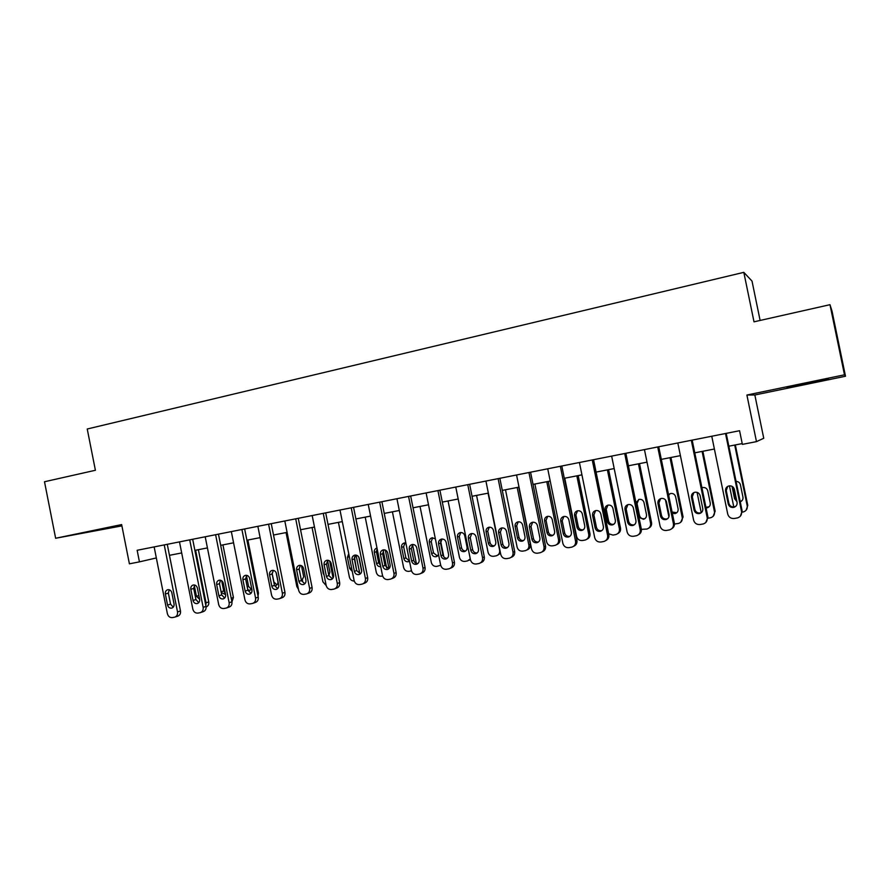 <?xml version="1.0" encoding="UTF-8"?>
<svg xmlns="http://www.w3.org/2000/svg" width="890" height="890" viewBox="0 0 890 890"><rect width="100%" height="100%" fill="white"/><g stroke="black" fill="none" stroke-linecap="round" stroke-linejoin="round"><path stroke-width="1.33" d="M121.785 525.311L87.832 532.075L121.819 525.467M808.365 383.479L828.323 379.129L787.027 387.428L808.365 383.479M760.116 320.445L752.017 281.084L743.818 272.351L87.231 429.002L95.397 470.276L44.5 481.746L55.636 538.261L121.897 525.879M743.818 272.351L754.008 321.824L829.981 304.692L832.05 311.233L845.5 376.236L844.488 374.812L746.899 395.026L756.478 441.629L763.742 438.269L754.842 394.993L845.5 376.236M829.981 304.692L844.488 374.812M756.478 441.629L742.382 444.377L739.568 430.716L137.149 550.287L139.441 561.868L156.329 557.941M139.441 561.868L129.406 563.826L121.641 524.577L55.636 538.261M169.445 555.327L181.682 552.935M194.877 550.365L207.426 547.917M220.687 545.325L233.569 542.811M246.897 540.219L260.125 537.638M273.508 535.024L287.081 532.376M300.542 529.75L314.47 527.036M328.01 524.388L342.305 521.607M355.9 518.948L370.574 516.089M384.235 513.419L399.31 510.482M413.038 507.801L428.502 504.786M442.308 502.094L458.183 499.001M472.056 496.286L488.354 493.116M502.294 490.39L519.026 487.13M533.032 484.394L550.209 481.045M564.293 478.297L581.938 474.859M596.089 472.089L614.2 468.563M628.429 465.782L647.019 462.155M661.315 459.374L680.405 455.647M694.779 452.843L714.392 449.016M728.832 446.202L742.216 443.587M746.899 395.026L754.842 394.993M725.517 433.508L741.548 511.617C741.904 514.731 740.58 516.823 737.587 517.891L734.361 518.481C730.946 518.748 728.732 517.279 727.731 514.075L711.766 436.234M740.447 516.078L742.149 511.027L726.207 433.374M737.065 502.349C737.343 504.875 736.264 506.555 733.816 507.4C730.957 507.778 729.099 506.632 728.231 503.94L725.573 491.024C725.294 488.432 726.429 486.73 728.977 485.929C731.758 485.617 733.571 486.786 734.406 489.4L737.065 502.349M736.052 506.065L734.45 506.822C731.602 507.211 729.756 506.065 728.888 503.384L726.251 490.535L727.664 486.43M733.783 506.933L729.455 485.851M734.717 445.056L747.222 505.932L747.767 505.387L746.154 510.181M735.34 444.933L747.767 505.387M732.804 486.819L735.129 498.133L736.709 500.636M740.18 501.448L741.971 500.658M740.246 501.804C742.327 500.892 743.228 499.323 742.95 497.109L740.424 484.794C739.801 482.636 738.355 481.512 736.063 481.401M732.036 486.329L734.528 498.634L736.92 501.626M742.249 512.139L743.45 511.906C746.298 510.882 747.567 508.891 747.222 505.932M691.319 440.294L707.194 517.724C707.539 520.828 706.237 522.897 703.278 523.943L700.13 524.522C696.77 524.777 694.601 523.32 693.61 520.138L677.813 442.975M705.781 522.508L707.951 517.112L692.175 440.127M702.766 508.535C703.044 511.049 701.976 512.718 699.562 513.541C696.77 513.908 694.934 512.762 694.078 510.103L691.463 497.299C691.185 494.718 692.298 493.038 694.801 492.248C697.538 491.959 699.318 493.105 700.141 495.697L702.766 508.535M701.543 512.462L700.363 512.94C697.582 513.308 695.758 512.162 694.912 509.525L692.298 496.776L693.889 492.548M657.721 446.958L673.419 523.732C673.774 526.813 672.484 528.86 669.558 529.895L666.488 530.451C663.195 530.707 661.059 529.25 660.08 526.101L644.449 449.595M671.805 528.693C673.864 527.381 674.709 525.512 674.342 523.086L658.734 446.758M669.058 514.609C669.336 517.112 668.29 518.759 665.909 519.571C663.161 519.927 661.37 518.781 660.525 516.155L657.933 503.451C657.665 500.903 658.756 499.234 661.214 498.456C663.895 498.178 665.653 499.312 666.465 501.893L669.058 514.609M667.7 518.648L666.866 518.948C664.14 519.293 662.349 518.169 661.515 515.544L658.934 502.917L660.614 498.634M624.702 453.511L640.233 529.628C640.589 532.698 639.32 534.734 636.428 535.736L633.424 536.281C630.187 536.525 628.084 535.09 627.127 531.964L611.652 456.103M638.486 534.701C640.733 533.455 641.679 531.541 641.312 528.96L625.87 453.288M635.938 520.583C636.216 523.064 635.182 524.7 632.835 525.5C630.142 525.834 628.385 524.7 627.55 522.096L624.98 509.514C624.713 506.977 625.792 505.32 628.207 504.563C630.843 504.285 632.567 505.42 633.369 507.968L635.938 520.583M634.492 524.677L633.947 524.844C631.266 525.189 629.519 524.065 628.685 521.473L626.137 508.947L627.862 504.652M701.242 512.718L697.059 492.348M702.099 451.419L714.47 511.795L715.16 511.227L713.113 516.356M702.866 451.263L715.16 511.227M705.937 507.278L709.063 506.799M706.07 507.934L707.205 507.812C709.497 507.022 710.52 505.431 710.253 503.039L707.75 490.824C706.96 488.354 705.269 487.264 702.655 487.542L701.943 487.764M708.062 518.214L710.732 517.713C713.558 516.712 714.803 514.731 714.47 511.795M668.913 516.868L665.431 499.846M670.003 457.671L682.252 517.557L683.097 516.968L680.694 522.308M670.927 457.493L683.097 516.968M672.084 512.006L676.778 512.74M670.014 493.672L668.668 495.296M672.351 513.341L675.087 513.597C677.357 512.829 678.358 511.249 678.102 508.88L675.621 496.765C674.843 494.306 673.174 493.227 670.615 493.494L668.535 494.651M674.453 524.043L678.569 523.431C681.362 522.441 682.585 520.483 682.252 517.557M638.442 463.835L650.568 523.22L651.547 522.619C651.892 525.056 651.002 526.88 648.866 528.07M639.498 463.623L651.547 522.619M638.72 499.446L637.051 503.562L639.487 515.499C640.277 517.958 641.946 519.037 644.516 518.714L645.061 518.536M638.942 517.346L643.503 519.293C645.74 518.536 646.73 516.979 646.474 514.609L644.015 502.594C643.248 500.169 641.612 499.09 639.087 499.357L635.961 502.716M641.379 529.339L646.93 529.049C649.689 528.082 650.902 526.146 650.568 523.22M592.25 459.963L607.614 535.435C607.959 538.472 606.713 540.497 603.865 541.487L600.928 542.01C597.746 542.255 595.677 540.82 594.72 537.727L579.423 462.5M605.779 540.553C608.181 539.373 609.205 537.438 608.849 534.734L593.563 459.696M603.375 526.457C603.654 528.927 602.63 530.54 600.327 531.319C597.68 531.653 595.955 530.518 595.132 527.948L592.595 515.466C592.328 512.94 593.385 511.316 595.766 510.56C598.358 510.293 600.038 511.427 600.828 513.953L603.375 526.457M601.896 530.562L601.584 530.651C598.959 530.974 597.235 529.861 596.422 527.292L593.897 514.876L595.621 510.593M607.392 469.887L619.395 528.805L620.519 528.171C620.864 530.729 619.896 532.576 617.615 533.711M608.593 469.653L620.519 528.171M607.903 505.153L606.223 509.258L608.638 521.095C609.416 523.543 611.063 524.599 613.577 524.288L613.911 524.199M615.357 520.261L612.921 508.335C612.175 505.932 610.551 504.853 608.081 505.12C605.801 505.832 604.788 507.389 605.044 509.792L607.47 521.685C608.248 524.143 609.906 525.211 612.431 524.9C614.634 524.154 615.613 522.608 615.357 520.261M608.66 533.8L613.01 535.09L615.813 534.578C618.528 533.633 619.729 531.708 619.395 528.805M560.333 466.293L575.552 541.131C575.897 544.157 574.662 546.16 571.847 547.128L568.988 547.65C565.851 547.873 563.815 546.46 562.869 543.389L547.728 468.796M573.672 546.26C576.197 545.17 577.276 543.223 576.931 540.419L561.801 466.004M571.369 532.231C571.647 534.679 570.635 536.292 568.365 537.048C565.762 537.36 564.071 536.247 563.259 533.7L560.745 521.317C560.478 518.814 561.523 517.201 563.86 516.456C566.407 516.2 568.076 517.324 568.855 519.827L571.369 532.231M569.878 536.336L569.767 536.359C567.186 536.67 565.495 535.558 564.694 533.021L562.191 520.706L563.904 516.456M528.96 472.523L544.024 546.738C544.357 549.742 543.145 551.722 540.375 552.679L537.571 553.191C534.49 553.413 532.487 552 531.553 548.952L516.556 474.982M542.121 551.867C544.747 550.843 545.882 548.885 545.537 546.004L530.562 472.201M539.896 537.905C540.174 540.341 539.184 541.932 536.937 542.689C534.389 542.989 532.721 541.876 531.931 539.351L529.439 527.069C529.172 524.588 530.195 522.986 532.498 522.263C535.001 522.007 536.637 523.131 537.404 525.601L539.896 537.905M536.937 542.689L538.372 542.021C535.913 542.244 534.267 541.131 533.499 538.65L531.019 526.435L532.687 522.23M498.111 478.642L513.018 552.245C513.352 555.238 512.162 557.207 509.425 558.141L506.677 558.642C503.651 558.853 501.671 557.452 500.759 554.426L485.918 481.067M511.127 557.351C513.819 556.406 515.01 554.459 514.665 551.489L499.846 478.297M508.947 543.49C509.214 545.904 508.246 547.484 506.032 548.218C503.529 548.507 501.893 547.406 501.115 544.903L498.645 532.732C498.378 530.262 499.379 528.682 501.66 527.959C504.118 527.726 505.72 528.827 506.477 531.286L508.947 543.49M507.5 547.528C505.097 547.695 503.54 546.571 502.817 544.191L500.358 532.064L501.982 527.915M467.762 484.672L482.525 557.674C482.858 560.644 481.679 562.591 478.987 563.515L476.295 563.993C473.313 564.204 471.366 562.814 470.465 559.81L455.769 487.053M480.533 562.825L480.789 562.714C483.47 561.79 484.638 559.855 484.305 556.895L469.631 484.293M478.509 548.974C478.776 551.377 477.819 552.946 475.638 553.669C473.18 553.947 471.567 552.846 470.799 550.365L468.363 538.294C468.096 535.847 469.086 534.278 471.322 533.577C473.736 533.344 475.316 534.445 476.061 536.881L478.509 548.974M477.096 552.979C474.793 553.046 473.313 551.933 472.635 549.631L470.209 537.616L471.778 533.51M437.913 490.59L452.521 563.003C452.854 565.951 451.697 567.887 449.05 568.788L446.413 569.266C443.476 569.466 441.562 568.087 440.661 565.117L426.11 492.938M450.451 568.198L450.974 567.976C453.611 567.064 454.768 565.15 454.434 562.213L439.905 490.201M448.571 554.381C448.838 556.762 447.893 558.308 445.745 559.031C443.331 559.298 441.74 558.208 440.984 555.749L438.57 543.768C438.303 541.343 439.271 539.785 441.473 539.095C443.854 538.862 445.412 539.963 446.146 542.377L448.571 554.381M447.192 558.33C445 558.33 443.576 557.207 442.942 554.993L440.539 543.067L442.052 539.017M576.842 475.85L588.735 534.289C589.058 537.182 587.878 539.084 585.197 540.019L582.449 540.519C579.446 540.742 577.499 539.396 576.609 536.459L564.761 478.208M578.177 475.594L589.981 533.644C590.315 536.292 589.291 538.15 586.899 539.218M577.566 510.782C575.318 511.494 574.328 513.029 574.584 515.421L576.976 527.225C577.744 529.65 579.368 530.718 581.86 530.418C584.04 529.683 584.997 528.148 584.741 525.812L582.338 513.986C581.593 511.605 580.002 510.537 577.566 510.782L575.897 514.854L578.277 526.602C579.045 529.027 580.669 530.084 583.139 529.784L583.284 529.75M546.783 481.713L558.553 539.696C558.875 542.566 557.719 544.457 555.06 545.37L552.379 545.859C549.419 546.082 547.506 544.736 546.616 541.832L534.89 484.038M548.24 481.434L559.932 539.029C560.266 541.754 559.187 543.623 556.706 544.613M547.684 516.334L546.048 520.372L548.407 532.031C549.152 534.412 550.743 535.469 553.157 535.19M554.615 531.274L552.234 519.549C551.5 517.179 549.931 516.122 547.539 516.356C545.325 517.057 544.346 518.592 544.602 520.95L546.983 532.665C547.739 535.068 549.33 536.136 551.778 535.836C553.925 535.113 554.87 533.6 554.615 531.274M517.201 487.486L528.86 545.014C529.183 547.862 528.026 549.742 525.412 550.643L522.786 551.121C519.871 551.333 517.98 549.998 517.112 547.116L505.498 489.767M518.781 487.175L530.362 544.324C530.685 547.128 529.561 548.985 527.002 549.909M518.258 521.807L516.667 525.801L519.004 537.36C519.704 539.663 521.217 540.731 523.531 540.542M524.966 536.659L522.608 525.011C521.885 522.675 520.339 521.618 517.991 521.851C515.811 522.53 514.843 524.054 515.099 526.402L517.457 538.016C518.202 540.408 519.771 541.454 522.174 541.176C524.288 540.464 525.222 538.962 524.966 536.659M488.076 493.16L499.624 550.243C499.946 553.079 498.812 554.937 496.231 555.827L493.65 556.295C490.791 556.495 488.933 555.171 488.065 552.312L476.562 495.407M489.289 527.192L487.742 531.141L490.056 542.622C490.724 544.836 492.159 545.904 494.384 545.804M500.525 553.257L497.721 555.16M495.786 541.954L493.449 530.395C492.737 528.07 491.213 527.025 488.899 527.247C486.752 527.926 485.807 529.428 486.062 531.764L488.388 543.289C489.122 545.659 490.668 546.705 493.027 546.438C495.118 545.737 496.042 544.235 495.786 541.954M470.276 558.875L467.506 560.923L464.981 561.39C462.155 561.59 460.319 560.266 459.463 557.429L448.07 500.97M460.764 532.509L459.262 536.403L461.565 547.795C462.188 549.931 463.568 550.999 465.704 550.966M470.443 559.71L468.852 560.355M467.061 547.161L464.747 535.702C464.046 533.388 462.544 532.354 460.264 532.576C458.15 533.244 457.215 534.734 457.471 537.048L459.774 548.485C460.508 550.821 462.021 551.867 464.346 551.611C466.405 550.921 467.317 549.43 467.061 547.161M408.555 496.42L423.017 568.254C423.351 571.18 422.205 573.093 419.591 573.983L417.01 574.451C414.117 574.651 412.237 573.271 411.347 570.323L396.94 498.723M420.87 573.46L421.637 573.149C424.241 572.259 425.376 570.356 425.053 567.442L410.657 495.997M419.112 559.688C419.379 562.057 418.445 563.593 416.331 564.305C413.961 564.56 412.393 563.47 411.647 561.034L409.255 549.152C409 546.749 409.945 545.203 412.115 544.524C414.451 544.302 415.986 545.392 416.72 547.784L419.112 559.688M417.788 563.593C415.686 563.515 414.328 562.402 413.728 560.266L411.347 548.44L412.793 544.446M440.706 565.284L436.745 566.396C433.975 566.596 432.162 565.284 431.316 562.469L420.024 506.443M440.617 541.064L443.799 556.817M432.674 537.738L431.227 541.587L433.508 552.879L437.468 556.05M435.366 538.828L432.073 537.805C429.992 538.461 429.08 539.941 429.325 542.244L431.617 553.591C432.329 555.916 433.819 556.951 436.111 556.695L438.548 554.626M379.663 502.16L393.981 573.416C394.315 576.319 393.191 578.222 390.61 579.101L388.073 579.557C385.236 579.746 383.379 578.378 382.5 575.452L368.238 504.419M391.778 578.634L392.768 578.244C395.338 577.365 396.462 575.485 396.139 572.582L381.888 501.715M390.132 564.916C390.399 567.264 389.486 568.788 387.395 569.489C385.059 569.734 383.523 568.654 382.789 566.24L380.419 554.459C380.152 552.067 381.098 550.543 383.223 549.864C385.526 549.653 387.039 550.732 387.762 553.113L390.132 564.916M388.863 568.755L384.981 565.45L382.622 553.714L384.013 549.798M411.492 570.868L408.944 571.335C406.218 571.525 404.427 570.223 403.593 567.431L392.412 511.828M412.56 544.635L416.331 563.359M405.006 542.9L403.626 546.683L405.885 557.897L409.478 561.056M405.851 543L404.316 542.967C402.258 543.612 401.357 545.081 401.613 547.361L403.871 558.62C404.583 560.923 406.051 561.957 408.299 561.712L409.511 561.178M351.227 507.801L365.412 578.489C365.745 581.381 364.633 583.261 362.085 584.129L359.605 584.574C356.812 584.763 354.976 583.406 354.109 580.502L339.98 510.026M363.165 583.718L364.366 583.261C366.903 582.394 368.004 580.525 367.681 577.643L353.564 507.333M361.607 570.067C361.874 572.392 360.973 573.905 358.915 574.584C356.623 574.829 355.11 573.761 354.387 571.369L352.04 559.677C351.784 557.307 352.696 555.783 354.799 555.115C357.068 554.915 358.548 555.983 359.26 558.341L361.607 570.067M360.394 573.839L356.69 570.557L354.353 558.92L355.677 555.06M382.644 576.008L381.576 576.197C378.884 576.386 377.126 575.085 376.292 572.315L365.212 517.135M383.201 550.654L386.705 568.098M385.314 550.065L389.03 568.599M377.115 548.618L376.437 551.711L378.673 562.836L380.497 565.462M376.993 548.04L376.982 548.04C374.957 548.685 374.067 550.131 374.312 552.401L376.559 563.581C377.215 565.773 378.606 566.819 380.742 566.685M323.248 513.352L337.299 583.484C337.622 586.365 336.531 588.223 334.028 589.08L331.581 589.514C328.833 589.703 327.031 588.346 326.174 585.464L312.179 515.555M335.007 588.713L336.409 588.19C338.912 587.344 339.991 585.486 339.668 582.627L325.695 512.863M333.539 575.129C333.806 577.443 332.916 578.934 330.891 579.613C328.632 579.846 327.142 578.778 326.43 576.409L324.105 564.805C323.849 562.458 324.75 560.945 326.819 560.288C329.044 560.088 330.513 561.156 331.214 563.504L333.539 575.129M332.393 578.845L328.844 575.574L326.53 564.026L327.787 560.244M354.253 581.037C351.761 581.014 350.148 579.713 349.403 577.12L338.423 522.363M356.078 555.104L359.827 573.783M358.815 557.118L361.674 571.358M356.412 569.177L354.443 556.906M348.724 553.647L347.434 557.363L349.659 568.454L352.295 571.447M295.703 518.814L309.62 588.412C309.943 591.26 308.875 593.107 306.405 593.953L304.002 594.375C301.298 594.553 299.518 593.218 298.673 590.359L284.811 520.984M307.317 593.619L308.897 593.052C311.355 592.217 312.423 590.37 312.101 587.534L298.261 518.314M305.915 580.102C306.171 582.405 305.303 583.896 303.312 584.552C301.087 584.786 299.618 583.718 298.918 581.37L296.615 569.856C296.359 567.52 297.249 566.029 299.285 565.384C301.476 565.195 302.911 566.251 303.612 568.577L305.915 580.102M304.814 583.762L301.432 580.525L299.14 569.066L300.33 565.339M326.207 585.598L322.925 581.86L312.045 527.503M329.667 560.978L333.071 578.01M326.43 576.409L328.844 575.574L329.912 572.036L327.542 560.455M321.101 560.144L323.159 573.26L324.116 575.174M268.591 524.199L282.375 593.252C282.697 596.089 281.641 597.924 279.204 598.748L276.857 599.17C274.187 599.337 272.429 598.002 271.595 595.165L257.866 526.335M280.05 598.447L281.796 597.835C284.233 597.001 285.278 595.188 284.967 592.362L271.25 523.676M278.715 585.008C278.971 587.3 278.125 588.768 276.156 589.425C273.964 589.636 272.518 588.59 271.828 586.254L269.548 574.829C269.292 572.515 270.16 571.035 272.173 570.401C274.331 570.212 275.744 571.269 276.434 573.56L278.715 585.008M277.68 588.602L274.454 585.398L272.184 574.028L273.297 570.379M298.473 589.369L296.837 586.532L286.046 532.576M301.298 579.835L302.645 580.28M301.543 580.936L303.701 576.798L301.488 565.695M241.902 529.494L255.552 598.024C255.875 600.839 254.84 602.652 252.437 603.465L250.123 603.887C247.498 604.054 245.762 602.719 244.939 599.904L231.333 531.597M253.216 603.198L255.13 602.541C257.522 601.729 258.556 599.916 258.245 597.112L244.65 528.949M251.948 589.836C252.193 592.106 251.358 593.563 249.411 594.209C247.264 594.431 245.84 593.374 245.151 591.06L242.892 579.724C242.636 577.432 243.504 575.964 245.484 575.341C247.598 575.151 249 576.197 249.678 578.478L251.948 589.836M250.969 593.352L247.876 590.192L245.629 578.912L246.675 575.329M215.614 534.712L229.142 602.719C229.464 605.511 228.441 607.314 226.071 608.115L223.802 608.526C221.21 608.682 219.507 607.369 218.695 604.577L205.212 536.781M226.805 607.87L228.864 607.18C231.222 606.379 232.245 604.577 231.923 601.796L218.462 534.156M225.582 594.598C225.826 596.845 225.003 598.291 223.09 598.926C220.976 599.137 219.574 598.091 218.895 595.799L216.659 584.552C216.404 582.271 217.249 580.814 219.196 580.191C221.287 580.013 222.667 581.059 223.334 583.328L225.582 594.598L221.221 592.462M224.658 598.047L221.71 594.909L219.485 583.718L220.464 580.213M189.726 539.852L203.143 607.336C203.454 610.117 202.442 611.908 200.105 612.698L197.88 613.099C195.333 613.255 193.653 611.942 192.841 609.172L179.491 541.888M200.795 612.476L202.998 611.741C205.323 610.952 206.324 609.172 206.013 606.402L192.674 539.273M199.616 599.281C199.861 601.518 199.048 602.953 197.168 603.576C195.077 603.776 193.697 602.741 193.03 600.461L190.816 589.302C190.56 587.033 191.394 585.598 193.308 584.986C195.366 584.808 196.735 585.843 197.391 588.09L199.616 599.281M198.759 602.652L195.945 599.56L193.731 588.446L194.654 585.019M164.238 544.914L177.522 611.897C177.833 614.656 176.843 616.425 174.54 617.204L172.349 617.593C169.834 617.749 168.188 616.447 167.387 613.7L154.148 546.916M175.185 616.993L177.511 616.236C179.813 615.457 180.804 613.7 180.481 610.952L167.264 544.313M174.04 603.887C174.295 606.112 173.494 607.536 171.637 608.148C169.578 608.348 168.221 607.314 167.554 605.055L165.362 593.975C165.106 591.728 165.929 590.304 167.821 589.692C169.845 589.525 171.191 590.56 171.837 592.785L174.04 603.887M173.239 607.191L170.557 604.143L168.366 593.107L169.222 589.759M272.095 573.138L273.842 581.871L276.89 584.897M274.532 585.731L275.444 585.676C277.324 585.053 278.136 583.651 277.891 581.481L276.123 572.593M247.876 540.019L258.434 593.018L258.044 596.122M246.43 575.596L248.588 586.454L251.503 589.458M247.809 589.881L250.046 590.248L251.803 589.124M222.945 544.891L233.414 597.502L231.945 601.918M221.666 580.736L223.702 590.971L225.348 593.463M195.6 550.22L206.035 602.786L208.761 601.918C209.061 604.432 208.171 606.112 206.091 606.947M198.381 549.675L208.761 601.918M194.287 585.475L196.423 596.256L199.616 599.27M205.824 605.478L206.035 602.786M742.149 511.027L741.548 511.617M728.231 503.94L728.888 503.384M725.573 491.024L726.251 490.535M735.129 498.133L734.528 498.634M707.951 517.112L707.194 517.724M694.078 510.103L694.912 509.525M691.463 497.299L692.298 496.776M674.342 523.086L673.419 523.732M660.525 516.155L661.515 515.544M657.933 503.451L658.934 502.917M641.312 528.96L640.233 529.628M627.55 522.096L628.685 521.473M624.98 509.514L626.137 508.947M639.487 515.499L638.664 515.955M637.051 503.562L636.216 503.974M608.849 534.734L607.614 535.435M595.132 527.948L596.422 527.292M592.595 515.466L593.897 514.876M608.638 521.095L607.47 521.685M606.223 509.258L605.044 509.792M576.931 540.419L575.552 541.131M563.259 533.7L564.694 533.021M560.745 521.317L562.191 520.706M545.537 546.004L544.024 546.738M531.931 539.351L533.499 538.65M529.439 527.069L531.019 526.435M514.665 551.489L513.018 552.245M501.115 544.903L502.817 544.191M498.645 532.732L500.358 532.064M484.305 556.895L482.525 557.674M470.799 550.365L472.635 549.631M468.363 538.294L470.209 537.616M454.434 562.213L452.521 563.003M440.984 555.749L442.942 554.993M438.57 543.768L440.539 543.067M588.735 534.289L589.981 533.644M578.277 526.602L576.976 527.225M575.897 514.854L574.584 515.421M558.553 539.696L559.932 539.029M548.407 532.031L546.983 532.665M546.048 520.372L544.602 520.95M528.86 545.014L530.362 544.324M519.004 537.36L517.457 538.016M516.667 525.801L515.099 526.402M490.056 542.622L488.388 543.289M487.742 531.141L486.062 531.764M461.565 547.795L459.774 548.485M459.262 536.403L457.471 537.048M425.053 567.442L423.017 568.254M411.647 561.034L413.728 560.266M409.255 549.152L411.347 548.44M433.508 552.879L431.617 553.591M431.227 541.587L429.325 542.244M396.139 572.582L393.981 573.416M382.789 566.24L384.981 565.45M380.419 554.459L382.622 553.714M405.885 557.897L403.871 558.62M403.626 546.683L401.613 547.361M367.681 577.643L365.412 578.489M354.387 571.369L356.69 570.557M352.04 559.677L354.353 558.92M378.673 562.836L376.559 563.581M376.437 551.711L374.312 552.401M339.668 582.627L337.299 583.484M324.105 564.805L326.53 564.026M351.572 567.809L349.659 568.454M349.347 556.751L347.434 557.363M312.101 587.534L309.62 588.412M298.918 581.37L301.432 580.525M296.615 569.856L299.14 569.066M284.967 592.362L282.375 593.252M271.828 586.254L274.454 585.398M269.548 574.829L272.184 574.028M258.245 597.112L255.552 598.024M245.151 591.06L247.876 590.192M242.892 579.724L245.629 578.912M231.923 601.796L229.142 602.719M218.895 595.799L221.71 594.909M216.659 584.552L219.485 583.718M206.013 606.402L203.143 607.336M193.03 600.461L195.945 599.56M190.816 589.302L193.731 588.446M180.481 610.952L177.522 611.897M167.554 605.055L170.557 604.143M165.362 593.975L168.366 593.107M257.488 593.33L258.434 593.018M248.588 586.454L247.22 586.877M231.211 598.214L233.414 597.502M223.702 590.971L221.087 591.772M221.154 580.447L220.008 580.781M198.87 595.51L196.423 596.256M195.422 585.32L194.309 585.642M733.816 507.4L734.45 506.822M699.562 513.541L700.363 512.94M665.909 519.571L666.866 518.948M632.835 525.5L633.947 524.844M707.928 507.267L707.205 507.812M675.955 513.029L675.087 513.597M644.516 518.714L643.503 519.293M600.327 531.319L601.584 530.651M613.577 524.288L612.431 524.9M568.365 537.048L569.767 536.359M506.032 548.218L507.311 547.662M475.638 553.669L476.795 553.191M445.745 559.031L446.791 558.609M583.139 529.784L581.86 530.418M553.146 535.202L551.778 535.836M523.398 540.642L522.174 541.176M494.139 545.971L493.027 546.438M465.348 551.21L464.346 551.611M416.331 564.305L417.288 563.937M437.023 556.35L436.111 556.695M387.395 569.489L388.262 569.166M409.144 561.401L408.299 561.712M358.915 574.584L359.716 574.295M330.891 579.613L331.625 579.357M303.312 584.552L303.991 584.318M276.156 589.425L276.79 589.213M249.411 594.209L250.001 594.019M223.09 598.926L223.646 598.759M276.022 585.486L275.444 585.676"/></g></svg>
